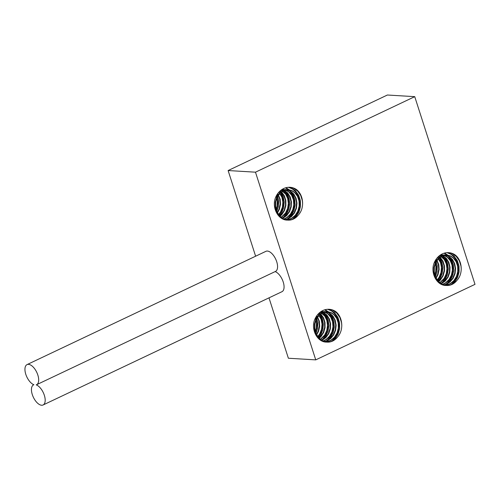 <?xml version="1.0" encoding="UTF-8"?>
<svg xmlns="http://www.w3.org/2000/svg" width="500" height="500" viewBox="0 0 500 500"><rect width="100%" height="100%" fill="white"/><g stroke="black" fill="none" stroke-linecap="round" stroke-linejoin="round"><path stroke-width="0.75" d="M414.738 96.656L255.481 172.181L315.744 359.875L475 284.35L414.738 96.656L387.375 95.019L228.119 170.544L255.619 256.206M315.744 359.875L288.375 358.237L268.988 297.85M255.481 172.181L228.119 170.544M275.15 271.588A11.131 5.475 64.6 0 1 283.113 281.663A11.131 5.475 64.6 0 1 281.975 291.694L43.087 404.981A11.131 5.475 64.6 0 1 33.369 397.269A11.131 5.475 64.6 0 1 33.544 384.862A11.131 5.475 64.6 0 1 33.9 384.725A11.131 5.475 64.6 0 1 25.913 374.663A11.131 5.475 64.6 0 1 27.044 364.606A11.131 5.475 64.6 0 1 36.756 372.319A11.131 5.475 64.6 0 1 36.581 384.725A11.131 5.475 64.6 0 1 36.225 384.862A11.131 5.475 64.6 0 1 44.219 394.925A11.131 5.475 64.6 0 1 43.087 404.981M27.044 364.606L265.925 251.319A11.131 5.475 64.6 0 1 275.644 259.031A11.131 5.475 64.6 0 1 275.469 271.438L36.581 384.725M274.925 199.331C272.312 209.131 278.831 220.469 287.644 220.094A15.181 12.763 93.4 0 0 288.038 220.125A15.181 12.763 93.4 0 0 298.331 215.025C305.006 208.075 303.525 194.35 296.119 189.281A17.712 14.887 93.4 0 0 290.006 187.294A17.712 14.887 93.4 0 0 274.925 199.331M337.506 337.031C344.175 330.081 342.694 316.35 335.288 311.281A17.712 14.887 93.4 0 0 329.175 309.294A17.712 14.887 93.4 0 0 314.094 321.331C311.481 331.131 318.006 342.469 326.812 342.1A15.181 12.763 93.4 0 0 327.212 342.131A15.181 12.763 93.4 0 0 337.506 337.031L335.125 339.394L331.056 341.569L327.013 342.113M456.944 280.381C463.619 273.431 462.137 259.706 454.731 254.638A17.712 14.887 93.4 0 0 448.619 252.65A17.712 14.887 93.4 0 0 433.537 264.688C430.925 274.488 437.444 285.825 446.256 285.456A15.181 12.763 93.4 0 0 446.65 285.481A15.181 12.763 93.4 0 0 456.944 280.381L454.562 282.75L450.5 284.925L446.456 285.469M315.306 331.362L316.306 327.869L316.488 322.775L315.331 318.2M316.494 334.506L318.25 330.981L319.294 325.981L318.888 320.944L316.725 315.844M317.738 336.594L319.713 333.888L321.575 329.175L322.038 324.087L321.069 319.206L318.025 314.2M319.019 338.156L320.737 336.463L323.356 332.238L324.675 327.306L324.556 322.231L323.031 317.587L319.219 312.994M320.319 339.369L324.669 335.044L326.794 330.475L327.537 325.412L326.838 320.444L324.794 316.119L320.269 312.125M321.637 340.312L325.569 337.488L328.413 333.462L330 328.631L330.163 323.537L328.906 318.762L326.375 314.844L322.887 312.231L321.069 311.55M322.962 341.037L326.125 339.481L329.588 336.163L331.956 331.75L332.981 326.744L332.562 321.712L330.763 317.219L327.806 313.781L324.044 311.781L321.794 311.388L324.644 311.863L328.381 313.944L331.287 317.444L333.019 321.975L333.363 327.019L332.269 332.013L329.844 336.381L326.337 339.631L323.162 341.131M324.306 341.569L326.425 340.944L330.363 338.469L333.425 334.656L335.275 329.938L335.719 324.85L334.731 319.969L332.431 315.85L329.1 312.95L324.531 311.55L320.037 312.306M325.662 341.925L330.825 340.294L334.456 337.238L337.062 333.006L338.363 328.069L338.225 322.994L336.688 318.356L333.931 314.675L330.294 312.375L326.2 311.706L322.125 312.756L318.55 315.4L315.894 319.344L314.475 324.144L314.475 329.256L315.9 334.1L318.619 338.137L322.325 340.9L326.075 342.038M326.812 342.1L322.531 340.825L318.863 337.987L316.206 333.9L314.844 329.025L314.919 323.919L316.406 319.15L319.113 315.262L322.719 312.688L327.669 311.737L330.894 312.475L334.5 314.85L337.2 318.594L338.675 323.269L338.738 328.35L337.369 333.256L334.7 337.444L331.025 340.431L325.863 341.962M319.456 312.787L321.6 311.931L324.931 311.575L329.688 313.081L332.975 316.05L335.213 320.225L336.138 325.131L335.619 330.213L333.7 334.894L330.588 338.65L326.613 341.05L324.506 341.631M321.312 311.4L322.194 311.413M321.156 311.494L323.481 312.344L326.931 315.038L329.4 319.006L330.594 323.812L330.363 328.906L328.706 333.706L325.806 337.681L321.831 340.438M320.406 312.019L322.231 313.087L325.325 316.337L327.312 320.706L327.938 325.694L327.125 330.737L324.938 335.269L320.513 339.525M319.387 312.85L320.85 314.069L323.537 317.819L325 322.5L325.044 327.587L323.663 332.494L320.981 336.669L319.206 338.356M318.206 314L321.55 319.456L322.456 324.369L321.919 329.45L319.994 334.125L317.925 336.85M316.925 315.569L319.35 321.213L319.681 326.256L318.569 331.244L316.675 334.862M316.219 319.55L316.919 323.05L316.669 328.144L315.475 331.95M276.137 209.363L277.137 205.869L277.319 200.775L276.163 196.2M277.319 212.506L279.081 208.981L280.125 203.981L279.719 198.944L277.556 193.844M278.569 214.594L280.544 211.887L282.406 207.175L282.869 202.087L281.894 197.2L278.856 192.2M279.85 216.156L281.569 214.462L284.188 210.238L285.506 205.306L285.381 200.231L283.856 195.581L280.05 190.994M281.15 217.369L285.5 213.044L287.625 208.475L288.369 203.412L287.669 198.444L285.625 194.119L281.1 190.125M282.469 218.312L286.4 215.487L289.244 211.462L290.831 206.631L290.994 201.537L289.731 196.762L287.206 192.844L283.719 190.225L281.9 189.55M283.794 219.037L286.956 217.481L290.413 214.163L292.781 209.75L293.806 204.744L293.387 199.706L291.594 195.219L288.637 191.781L284.869 189.781L282.625 189.387L285.475 189.862L289.206 191.944L292.113 195.444L293.85 199.975L294.194 205.019L293.1 210.012L290.669 214.381L287.162 217.631L283.994 219.131M285.138 219.569L287.25 218.944L291.194 216.469L294.25 212.656L296.1 207.938L296.55 202.85L295.562 197.969L293.263 193.844L289.931 190.95L285.356 189.55L280.863 190.306M286.488 219.925L291.656 218.294L295.287 215.238L297.894 211.006L299.194 206.069L299.056 200.994L297.519 196.356L294.762 192.675L291.125 190.369L287.025 189.706L282.95 190.756L279.381 193.4L276.725 197.344L275.306 202.144L275.306 207.256L276.731 212.1L279.45 216.131L283.156 218.9L286.906 220.037M287.844 220.113L291.887 219.569L295.95 217.394L298.331 215.025M287.644 220.094L283.363 218.825L279.688 215.987L277.031 211.9L275.675 207.025L275.75 201.919L277.231 197.15L279.944 193.263L283.55 190.688L288.5 189.737L291.725 190.475L295.325 192.85L298.025 196.594L299.5 201.269L299.569 206.344L298.2 211.256L295.531 215.444L291.856 218.431L286.688 219.963M280.287 190.787L282.425 189.931L285.763 189.575L290.519 191.081L293.806 194.05L296.044 198.225L296.969 203.131L296.45 208.212L294.531 212.894L291.419 216.65L287.444 219.05L285.338 219.631M282.144 189.394L283.025 189.412M281.988 189.494L284.312 190.344L287.762 193.031L290.231 197.006L291.425 201.812L291.188 206.906L289.538 211.706L286.637 215.681L282.663 218.431M281.238 190.019L283.056 191.088L286.156 194.338L288.137 198.7L288.769 203.694L287.95 208.738L285.769 213.269L281.344 217.525M280.212 190.85L281.681 192.069L284.369 195.819L285.831 200.5L285.875 205.581L284.494 210.494L281.812 214.669L280.038 216.356M279.037 192L282.381 197.456L283.288 202.369L282.75 207.45L280.819 212.125L278.756 214.85M277.756 193.569L280.175 199.213L280.506 204.256L279.4 209.244L277.506 212.856M277.044 197.55L277.75 201.05L277.494 206.137L276.306 209.95M434.75 274.719L435.75 271.225L435.931 266.131L434.775 261.556M435.938 277.863L437.694 274.337L438.738 269.337L438.331 264.3L436.169 259.2M437.181 279.95L439.156 277.244L441.019 272.531L441.481 267.444L440.506 262.556L437.469 257.556M438.462 281.512L440.181 279.819L442.8 275.594L444.119 270.663L444 265.587L442.469 260.938L438.663 256.35M439.762 282.725L444.113 278.4L446.238 273.831L446.981 268.769L446.281 263.8L444.237 259.475L439.712 255.481M441.081 283.669L445.012 280.844L447.856 276.819L449.444 271.988L449.606 266.894L448.344 262.119L445.819 258.2L442.331 255.588L440.513 254.906M442.406 284.394L445.569 282.838L449.031 279.519L451.4 275.106L452.419 270.1L452 265.062L450.206 260.575L447.25 257.137L443.481 255.138L441.238 254.744L444.087 255.219L447.825 257.3L450.731 260.8L452.463 265.331L452.806 270.375L451.712 275.369L449.288 279.738L445.781 282.987L442.606 284.488M443.75 284.925L445.863 284.3L449.806 281.825L452.869 278.012L454.719 273.294L455.163 268.206L454.175 263.325L451.875 259.206L448.544 256.306L443.975 254.906L439.475 255.662M445.106 285.281L450.269 283.65L453.9 280.594L456.506 276.363L457.806 271.425L457.669 266.35L456.131 261.712L453.375 258.031L449.738 255.731L445.637 255.062L441.569 256.112L437.994 258.756L435.337 262.7L433.919 267.5L433.919 272.613L435.344 277.456L438.062 281.494L441.769 284.256L445.519 285.394M446.256 285.456L441.975 284.181L438.306 281.344L435.65 277.256L434.288 272.381L434.363 267.275L435.844 262.506L438.556 258.619L442.163 256.044L447.113 255.094L450.337 255.831L453.944 258.206L456.644 261.95L458.113 266.625L458.181 271.706L456.812 276.613L454.144 280.8L450.469 283.788L445.306 285.319M438.9 256.144L441.044 255.287L444.375 254.931L449.131 256.438L452.419 259.406L454.656 263.581L455.581 268.488L455.062 273.569L453.144 278.25L450.031 282.006L446.056 284.406L443.95 284.988M440.756 254.75L441.637 254.769M440.6 254.85L442.925 255.7L446.375 258.394L448.844 262.362L450.037 267.169L449.8 272.262L448.15 277.062L445.25 281.038L441.275 283.788M439.85 255.375L441.669 256.444L444.769 259.694L446.756 264.062L447.381 269.05L446.562 274.094L444.381 278.625L439.956 282.881M438.831 256.206L440.294 257.425L442.981 261.175L444.444 265.856L444.487 270.944L443.106 275.85L440.425 280.025L438.65 281.712M437.65 257.356L440.994 262.812L441.9 267.725L441.362 272.806L439.431 277.481L437.369 280.206M436.369 258.925L438.794 264.569L439.119 269.613L438.013 274.6L436.119 278.212M435.662 262.906L436.362 266.406L436.112 271.5L434.919 275.306M447.312 252.638L449.894 253.375L454.113 256.169L457.275 260.544L459.006 266L459.094 271.931L457.506 277.656L453.113 283.856M444.506 253.081L447.831 255.113L451.25 259.188L453.306 264.469L453.744 270.356L452.5 276.175L449.7 281.281L447.225 283.888M441.65 254.231L445.163 257.887L447.531 262.962L448.319 268.775L447.425 274.669L444.931 279.975L441.756 283.562M438.731 256.294L441.681 261.494L442.819 267.2L442.275 273.131L440.1 278.612L438.237 281.269M435.706 259.906L437.244 265.637L437.056 271.581L435.431 276.75M435.075 275.794L436.619 267.981L435.269 260.625M437.831 280.8L440.831 275.387L442.05 269.562L441.587 263.681L439.506 258.412L438.319 256.675M440.931 283.575L442.775 281.762L445.844 276.869L447.406 271.137L447.294 265.212L445.538 259.762L441.25 254.45M445.538 284.587L447.438 282.956L450.794 278.312L452.688 272.706L452.931 266.762L451.506 261.163L448.6 256.531L444.119 253.194M451.188 284.788L455.675 279.713L457.9 274.256L458.494 268.331L457.413 262.6L454.787 257.719L450.944 254.244L447.119 252.7M461.244 269.175L461 266.169L459.281 260.7L456.131 256.319L451.919 253.506L449.181 252.738M327.869 309.281L330.45 310.019L334.669 312.812L337.831 317.188L339.562 322.644L339.65 328.575L338.062 334.3L333.669 340.5M325.062 309.725L328.387 311.756L331.806 315.831L333.862 321.112L334.3 327L333.056 332.819L330.256 337.925L327.788 340.531M322.206 310.875L325.719 314.531L328.088 319.606L328.875 325.419L327.981 331.312L325.487 336.619L322.312 340.206M319.288 312.938L322.238 318.137L323.375 323.844L322.831 329.775L320.656 335.256L318.794 337.912M316.262 316.55L317.8 322.281L317.613 328.225L315.988 333.394M315.631 332.438L317.175 324.625L315.825 317.269M318.387 337.444L321.388 332.038L322.606 326.206L322.144 320.325L320.062 315.056L318.875 313.319M321.488 340.219L323.331 338.406L326.4 333.512L327.962 327.781L327.85 321.856L326.1 316.406L321.806 311.094M326.094 341.231L327.994 339.6L331.35 334.956L333.244 329.35L333.488 323.406L332.062 317.806L329.156 313.175L324.675 309.837M331.744 341.431L336.231 336.356L338.456 330.9L339.05 324.975L337.969 319.244L335.344 314.363L331.5 310.887L327.675 309.344M341.8 325.819L341.556 322.812L339.837 317.344L336.688 312.962L332.475 310.15L329.738 309.381M288.7 187.281L291.281 188.019L295.5 190.812L298.663 195.188L300.394 200.644L300.481 206.575L298.894 212.3L294.5 218.5M285.894 187.725L289.219 189.756L292.638 193.831L294.688 199.112L295.131 205L293.888 210.819L291.087 215.925L288.612 218.531M283.031 188.875L286.55 192.531L288.913 197.606L289.706 203.419L288.812 209.312L286.319 214.619L283.144 218.206M280.113 190.938L283.069 196.137L284.206 201.844L283.663 207.775L281.488 213.256L279.625 215.912M277.087 194.55L278.631 200.281L278.444 206.219L276.819 211.394M276.462 210.438L278.006 202.625L276.656 195.269M279.219 215.438L282.219 210.031L283.438 204.206L282.969 198.325L280.894 193.056L279.706 191.319M282.319 218.219L284.163 216.406L287.231 211.513L288.794 205.781L288.681 199.856L286.925 194.406L282.638 189.094M286.925 219.231L288.825 217.6L292.181 212.956L294.075 207.35L294.319 201.406L292.894 195.806L289.988 191.175L285.5 187.838M292.575 219.431L297.062 214.356L299.281 208.9L299.881 202.975L298.8 197.244L296.175 192.362L292.331 188.881L288.506 187.344M302.631 203.819L302.387 200.812L300.669 195.344L297.519 190.963L293.3 188.15L290.569 187.381M327.669 311.737L327.262 311.712M324.931 311.575L324.531 311.55M288.5 189.737L288.094 189.713M285.763 189.575L285.356 189.55M447.113 255.094L446.706 255.069M444.375 254.931L443.975 254.906M33.862 384.712L33.544 384.862"/></g></svg>
